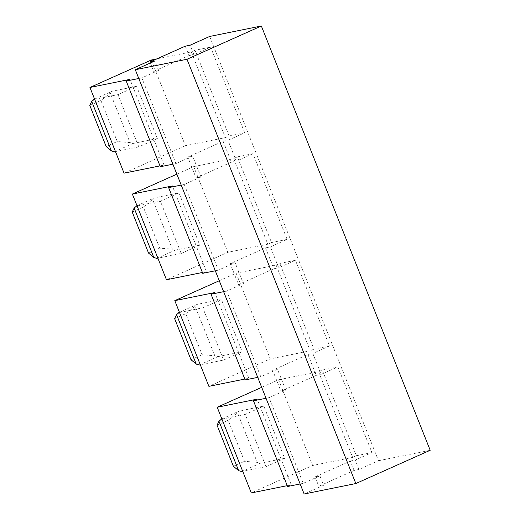 <?xml version="1.0" encoding="UTF-8"?>
<svg xmlns="http://www.w3.org/2000/svg" width="520" height="520" viewBox="0 0 520 520"><rect width="100%" height="100%" fill="white"/><g stroke="black" fill="none" stroke-linecap="round" stroke-linejoin="round"><path stroke-width="0.39" stroke-dasharray="2.6 1.95" d="M106.138 146.504L117.26 141.531L129.981 142.584L110.305 93.132L100.926 100.484L117.26 141.531M89.81 105.456L100.926 100.484M114.394 151.808L132.984 143.494L129.981 142.584M94.581 99.106L112.184 91.234L136.572 86.301L117.981 94.62L138.775 146.874L157.365 138.56L136.572 86.301M110.305 93.132L112.184 91.234M157.365 138.56L132.984 143.494M138.775 146.874L115.466 151.593M94.673 99.333L117.981 94.62M185.256 46.176L189 55.582L153.68 71.383L150.345 62.992M195.006 50.264L191.289 51.928L225.388 137.625L229.106 135.96L195.006 50.264L210.613 47.112L193.882 54.593L190.138 45.188M156.806 58.903L191.289 51.928M151.294 60.021L185.393 145.71L225.388 137.625M185.393 145.71L124.052 173.154M159.991 165.887L164.041 165.067L129.941 79.371M160.323 166.732L164.041 165.067M189 55.582L193.882 54.593M223.106 141.271L231.419 162.175L196.099 177.977L187.785 157.073L223.106 141.271L227.981 140.29L244.712 132.802L210.613 47.112M244.712 132.802L229.106 135.96M153.68 71.383L158.561 70.395L141.83 77.877L175.929 163.573L172.887 164.19M141.83 77.877L138.788 78.494M158.561 70.395L154.817 60.989M187.785 157.073L192.66 156.084L175.929 163.573M196.099 177.977L200.98 176.989L192.66 156.084M200.98 176.989L184.249 184.47L218.348 270.166L235.079 262.678L243.393 283.582L226.668 291.064L260.767 376.753L277.498 369.272L285.812 390.169L269.081 397.657L303.186 483.347L319.917 475.865L323.655 485.271L304.142 494M231.419 162.175L236.294 161.187L227.981 140.29M354.101 470.457L350.356 461.051L315.036 476.847L318.78 486.252L354.101 470.457L358.976 469.469L378.495 460.733L209.658 36.459M358.976 469.469L355.231 460.063L371.963 452.575L337.863 366.886L321.132 374.368L312.819 353.47L329.55 345.988L295.445 260.293L278.714 267.781L270.4 246.877L287.131 239.395L253.025 153.699L236.294 161.187M378.495 460.733L430.19 450.281M132.223 212.05L143.345 207.077L159.679 248.131L172.4 249.178L152.724 199.719L154.602 197.828L178.99 192.894L160.401 201.208L181.194 253.461L157.885 258.18M148.564 253.103L159.679 248.131M137.001 205.699L154.602 197.828M152.724 199.719L143.345 207.077M156.806 258.394L175.396 250.081L172.4 249.178M137.091 205.927L160.401 201.208M181.194 253.461L199.784 245.147L178.99 192.894M199.784 245.147L175.396 250.081M265.525 247.864L273.839 268.762L238.518 284.564L230.204 263.666L265.525 247.864L270.4 246.877M202.742 273.319L206.459 271.661L172.361 185.965M202.404 272.48L206.459 271.661M176.858 174.155L193.713 166.614L227.812 252.304L166.465 279.747M193.713 166.614L233.701 158.522L267.807 244.212L227.812 252.304M287.131 239.395L271.525 242.554L237.419 156.858L233.701 158.522M271.525 242.554L267.807 244.212M253.025 153.699L237.419 156.858M273.839 268.762L278.714 267.781M238.518 284.564L243.393 283.582M230.204 263.666L235.079 262.678M218.348 270.166L215.306 270.777M184.249 184.47L181.207 185.088M174.642 318.643L185.764 313.671L202.098 354.725L214.819 355.765L195.136 306.312L197.022 304.421L221.403 299.488L202.813 307.801L223.613 360.054L200.304 364.767M190.983 359.697L202.098 354.725M179.419 312.293L197.022 304.421M195.136 306.312L185.764 313.671M199.225 364.988L217.815 356.675L214.819 355.765M179.511 312.514L202.813 307.801M223.613 360.054L242.203 351.741L221.403 299.488M242.203 351.741L217.815 356.675M307.938 354.458L316.257 375.356L280.937 391.157L272.617 370.26L307.938 354.458L312.819 353.47M245.161 379.912L248.879 378.248L214.78 292.558M244.822 379.067L248.879 378.248M219.271 280.742L236.132 273.202L270.231 358.897L208.884 386.341M236.132 273.202L276.12 265.115L310.226 350.805L270.231 358.897M329.55 345.988L313.944 349.141L279.838 263.452L276.12 265.115M313.944 349.141L310.226 350.805M295.445 260.293L279.838 263.452M316.257 375.356L321.132 374.368M280.937 391.157L285.812 390.169M272.617 370.26L277.498 369.272M260.767 376.753L257.725 377.371M226.668 291.064L223.626 291.681M217.061 425.237L228.176 420.257L244.517 461.312L257.238 462.358L237.556 412.906L239.441 411.008L263.822 406.075L245.232 414.394L266.026 466.648L242.723 471.361M233.395 466.284L244.517 461.312M221.839 418.886L239.441 411.008M237.556 412.906L228.176 420.257M241.644 471.582L260.234 463.262L257.238 462.358M221.93 419.107L245.232 414.394M266.026 466.648L284.615 458.328L263.822 406.075M284.615 458.328L260.234 463.262M287.579 486.506L291.298 484.841L257.192 399.146M287.242 485.661L291.298 484.841M261.69 387.335L278.551 379.795L312.65 465.485L251.303 492.928M278.551 379.795L318.539 371.703L352.638 457.399L312.65 465.485M371.963 452.575L356.356 455.735L322.257 370.038L318.539 371.703M356.356 455.735L352.638 457.399M337.863 366.886L322.257 370.038M350.356 461.051L355.231 460.063M318.78 486.252L323.655 485.271M315.036 476.847L319.917 475.865M303.186 483.347L300.144 483.964M269.081 397.657L266.045 398.268"/><path stroke-width="0.78" d="M106.138 146.504L89.81 105.456L91.715 101.445L111.397 150.898L106.138 146.504M115.466 151.593L114.394 151.808L111.397 150.898M91.715 101.445L94.581 99.106M93.594 99.554L94.673 99.333M150.345 62.992L149.942 61.977L185.256 46.176L190.138 45.188L209.658 36.459L261.352 26L430.19 450.281L355.836 483.541L304.142 494L135.298 69.719L186.992 59.267L261.352 26M159.991 165.887L124.052 173.154L89.947 87.464L151.294 60.021L156.806 58.903M89.947 87.464L129.941 79.371L126.224 81.035L160.323 166.732L172.887 164.19M138.788 78.494L126.224 81.035M149.942 61.977L154.817 60.989L135.298 69.719M186.992 59.267L355.836 483.541M148.564 253.103L132.223 212.05L134.134 208.039L153.81 257.491L148.564 253.103M134.134 208.039L137.001 205.699M157.885 258.18L156.806 258.394L153.81 257.491M136.013 206.141L137.091 205.927M202.404 272.48L166.465 279.747L132.366 194.058L172.361 185.965L168.643 187.629L202.742 273.319L215.306 270.777M132.366 194.058L176.858 174.155M181.207 185.088L168.643 187.629M190.983 359.697L174.642 318.643L176.553 314.632L196.228 364.084L190.983 359.697M176.553 314.632L179.419 312.293M200.304 364.767L199.225 364.988L196.228 364.084M178.431 312.735L179.511 312.514M244.822 379.067L208.884 386.341L174.785 300.644L214.78 292.558L211.061 294.222L245.161 379.912L257.725 377.371M174.785 300.644L219.271 280.742M223.626 291.681L211.061 294.222M233.395 466.284L217.061 425.237L218.966 421.219L238.647 470.672L233.395 466.284M218.966 421.219L221.839 418.886M242.723 471.361L241.644 471.582L238.647 470.672M220.85 419.328L221.93 419.107M287.242 485.661L251.303 492.928L217.204 407.238L257.192 399.146L253.474 400.81L287.579 486.506L300.144 483.964M217.204 407.238L261.69 387.335M266.045 398.268L253.474 400.81"/></g></svg>
